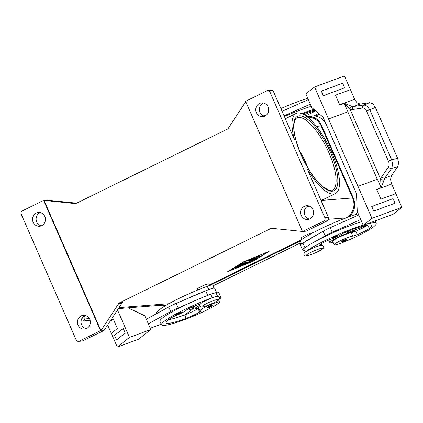 <?xml version="1.0" encoding="UTF-8"?>
<svg xmlns="http://www.w3.org/2000/svg" width="423" height="423" viewBox="0 0 423 423"><rect width="100%" height="100%" fill="white"/><g stroke="black" fill="none" stroke-linecap="round" stroke-linejoin="round"><path stroke-width="0.63" d="M299.273 150.26A40.211 13.446 -116.1 0 1 306.384 164.018A40.211 13.446 -116.1 0 1 308.245 168.534M333.916 236.906A3.141 0.391 -23.6 0 1 337.914 235.563C337.506 236.341 338.96 235.653 336.195 237.197C333.61 238.424 332.261 238.72 332.155 238.08A3.141 0.391 -23.6 0 1 333.916 236.906M358.191 213.689A40.211 5.002 156.4 0 0 300.182 240.666A9.422 1.174 156.4 0 0 299.553 241.491L300.875 244.515M363.183 225.115A40.211 5.002 156.4 0 0 305.173 252.092A9.422 1.174 156.4 0 0 304.534 252.827M361.686 221.689A40.211 5.002 156.4 0 0 318.424 239.767A40.211 5.002 156.4 0 0 305.247 247.497A40.211 5.002 156.4 0 0 303.677 248.666A9.422 1.174 156.4 0 0 303.048 249.485L304.518 252.848M336.962 236.795A6.282 0.783 156.4 0 0 339.865 235.214A8.793 1.095 -23.6 0 1 349.054 230.784A35.183 4.373 -23.6 0 1 371.579 225.411A35.183 4.373 -23.6 0 1 369.231 228.478A12.563 1.565 -23.6 0 1 357.266 234.659A6.282 0.783 -23.6 0 1 352.766 236.129A10.681 1.327 156.4 0 0 346.389 238.112A10.681 1.327 156.4 0 0 334.228 244.811A10.681 1.327 156.4 0 0 341.641 242.955A29.721 3.696 156.4 0 0 373.504 226.902A40.211 5.002 156.4 0 0 376.184 223.402A40.211 5.002 156.4 0 0 365.282 224.497M333.165 242.384A13.822 1.718 -23.6 0 1 330.823 242.844A13.822 1.718 -23.6 0 1 329.85 242.638A13.822 1.718 -23.6 0 1 339.674 236.499A13.822 1.718 -23.6 0 1 354.21 231.365A13.822 1.718 -23.6 0 1 355.124 231.492A6.282 0.783 -23.6 0 1 351.264 232.703A10.681 1.327 156.4 0 0 344.893 234.68A10.681 1.327 156.4 0 0 332.732 241.38L334.228 244.811M302.027 239.307L301.435 237.948A6.282 0.783 -23.6 0 1 304.957 235.606A6.282 0.783 -23.6 0 1 312.877 232.851M178.332 313.29A3.141 0.391 -23.6 0 1 182.329 311.947C182.942 312.079 182.371 312.623 180.61 313.58C178.157 314.797 176.814 315.093 176.571 314.458A3.141 0.391 -23.6 0 1 178.332 313.29M156.595 313.628L156.494 313.395A40.211 5.002 -23.6 0 1 207.281 286.276A9.422 1.174 -23.6 0 1 212.32 284.943A9.422 1.174 -23.6 0 1 212.653 285.086L214.149 288.512M178.136 314.596A8.793 1.095 156.4 0 0 169.533 318.921A35.183 4.373 156.4 0 0 166.091 322.807A35.183 4.373 156.4 0 0 186.136 318.371A12.563 1.565 156.4 0 0 199.582 312.074A6.282 0.783 156.4 0 0 200.793 310.984A6.282 0.783 156.4 0 0 200.497 310.884A10.681 1.327 -23.6 0 1 199.984 310.715A10.681 1.327 -23.6 0 1 201.316 309.335A10.681 1.327 -23.6 0 1 212.082 304.042A10.681 1.327 -23.6 0 1 219.558 302.159A10.681 1.327 -23.6 0 1 218.231 303.545A29.721 3.696 -23.6 0 1 184.391 319.746A40.211 5.002 -23.6 0 1 161.486 324.822A40.211 5.002 -23.6 0 1 212.272 297.702A9.422 1.174 -23.6 0 1 217.311 296.364A9.422 1.174 -23.6 0 1 217.586 296.444M161.486 324.822L159.989 321.395A40.211 5.002 -23.6 0 1 188.002 303.793A40.211 5.002 -23.6 0 1 207.281 295.592A40.211 5.002 -23.6 0 1 210.776 294.276A9.422 1.174 -23.6 0 1 215.815 292.938A9.422 1.174 -23.6 0 1 216.142 293.086L217.644 296.512M197.673 290.03L197.261 289.089A6.282 0.783 -23.6 0 1 200.782 286.746A6.282 0.783 -23.6 0 1 208.772 284.06L209.422 285.546M208.671 306.548A3.141 0.391 -23.6 0 1 212.669 305.2C213.282 305.337 212.711 305.882 210.95 306.839C208.497 308.055 207.148 308.346 206.91 307.717A3.141 0.391 -23.6 0 1 208.671 306.548M216.735 292.896A13.822 1.718 -23.6 0 1 217.977 292.7A13.822 1.718 -23.6 0 1 218.95 292.906L220.943 297.475A13.822 1.718 156.4 0 0 219.976 297.269A13.822 1.718 156.4 0 0 219.368 297.343M199.73 305.29A13.822 1.718 156.4 0 0 195.616 308.541A13.822 1.718 156.4 0 0 196.589 308.748A13.822 1.718 156.4 0 0 198.456 308.404A6.282 0.783 156.4 0 0 198.852 308.124M81.084 320.898L83.516 321.004L84.727 319.048A2.512 0.518 -96.8 0 0 84.912 317.937A2.512 0.518 -96.8 0 0 84.774 316.182M81.692 318.789L84.727 319.048L89.316 318.493M346.902 239.296A3.141 0.391 156.4 0 0 342.905 240.645A3.141 0.391 156.4 0 0 341.144 241.813C341.255 242.453 342.604 242.162 345.184 240.936C347.949 239.392 346.495 240.079 346.902 239.296M372.8 103.767L369.691 102.657L363.965 104.967L353.628 106.496L351.703 106.284L344.311 103.312L350.054 109.171L352.433 109.52L362.775 107.992A2.512 2.025 -98.4 0 1 362.86 106.147A2.512 2.025 -98.4 0 1 363.965 104.967L367.106 106.067L369.781 109.721L375.418 107.447L372.8 103.767M388.488 161.311C389.393 163.606 389.409 165.493 388.541 166.974L381.763 176.65A2.512 1.866 35 0 0 383.18 177.85A2.512 1.866 35 0 0 384.882 178.035L391.661 168.359L392.666 164.568L391.682 159.846L369.781 109.721A2.512 0.312 -23.6 0 0 368.047 110.414A2.512 0.312 -23.6 0 0 366.593 111.186L388.488 161.311A2.512 0.312 -23.6 0 1 389.948 160.539A2.512 0.312 -23.6 0 1 391.682 159.846L397.625 158.271L375.418 107.447M388.541 166.974A2.512 1.866 35 0 0 389.958 168.174A2.512 1.866 35 0 0 391.661 168.359L397.699 166.762L398.667 162.982L397.625 158.271M376.724 189.546L391.666 184.037A7.54 3.199 69.8 0 1 391.576 183.82L390.519 179.389L391.513 175.587L384.882 178.035L381.165 187.659L376.629 189.33L380.912 199.138L395.859 193.628L401.85 207.339L393.136 214.228L363.241 225.248L371.954 218.358L357.98 186.369L377.39 179.215L381.165 187.659M381.763 176.65L380.679 179.267L381.044 187.569M352.433 109.52A2.512 2.025 81.6 0 1 352.523 107.675A2.512 2.025 81.6 0 1 353.628 106.496L360.259 104.053L357.128 102.953L354.723 99.474A7.54 3.199 69.8 0 1 354.627 99.257L339.68 104.767M83.817 316.193A44.605 14.916 63.9 0 0 84.727 316.187A44.605 14.916 63.9 0 0 86.324 315.822M298.035 112.946A44.605 14.916 63.9 0 0 296.095 113.464A44.605 14.916 63.9 0 0 294.477 139.701L273.554 91.817A2.512 2.348 -94.4 0 0 271.233 90.353L267.659 90.633A2.512 2.348 85.6 0 1 269.98 92.092L324.885 217.766A2.512 2.348 85.6 0 1 323.759 221.097L327.333 220.817A2.512 2.348 -94.4 0 0 328.46 217.491L307.537 169.602A44.605 14.916 63.9 0 0 333.472 194.067A44.605 14.916 63.9 0 0 335.413 193.549A44.605 14.916 63.9 0 0 330.411 149.594A44.605 14.916 63.9 0 0 298.035 112.946M309.488 206.197L307.315 206.413M121.856 303.333A2.512 2.348 85.6 0 1 122.786 302.508L119.656 302.752A2.512 2.348 -94.4 0 0 118.731 303.577L121.856 303.333L104.46 329.866L101.33 330.109A2.512 2.348 85.6 0 1 100.933 330.575L100.489 330.606A2.512 2.348 85.6 0 1 99.955 330.971L79.265 341.128A2.512 2.348 85.6 0 1 76.14 339.886L21.235 214.212A2.512 2.348 85.6 0 1 22.361 210.881L43.051 200.724A2.512 2.348 85.6 0 1 43.659 200.528L44.103 200.497A2.512 2.348 85.6 0 1 44.695 200.476L75.035 203.569A2.512 2.348 -94.4 0 0 76.23 203.352L227.352 129.163A2.512 2.348 -94.4 0 0 228.283 128.333L245.678 101.8A2.512 2.348 85.6 0 1 245.763 101.684M99.955 330.971L103.529 330.691A2.512 2.348 -94.4 0 0 104.46 329.866M302.456 231.444A2.512 2.348 85.6 0 1 302.318 231.434L271.973 228.341A2.512 2.348 -94.4 0 0 270.778 228.557L272.661 228.415M302.709 231.439L305.84 231.196A2.512 2.348 -94.4 0 0 306.643 230.979L303.064 231.254A2.512 2.348 85.6 0 1 302.461 231.45L302.905 231.418A2.512 2.348 85.6 0 1 302.508 231.444M302.461 231.45L245.631 101.372A2.512 2.348 85.6 0 1 246.165 101.007L266.855 90.85A2.512 2.348 85.6 0 1 267.659 90.633M76.611 203.167L47.825 200.232A2.512 2.348 -94.4 0 0 47.429 200.227L44.304 200.47M256.364 112.65A6.911 6.456 85.6 0 1 261.678 102.889A6.911 6.456 85.6 0 1 268.06 106.908A6.911 6.456 85.6 0 1 262.746 116.669A6.911 6.456 85.6 0 1 256.364 112.65M263.487 103.022A6.911 6.456 -94.4 0 0 259.944 112.375A6.911 6.456 -94.4 0 0 264.518 116.262M78.059 325.07A6.911 6.456 85.6 0 1 83.368 315.309A6.911 6.456 85.6 0 1 89.75 319.328A6.911 6.456 85.6 0 1 84.441 329.089A6.911 6.456 85.6 0 1 78.059 325.07M85.176 315.442A6.911 6.456 -94.4 0 0 81.634 324.79A6.911 6.456 -94.4 0 0 86.207 328.682M301.292 215.476A6.911 6.456 85.6 0 1 306.601 205.715A6.911 6.456 85.6 0 1 312.983 209.734A6.911 6.456 85.6 0 1 307.674 219.495A6.911 6.456 85.6 0 1 301.292 215.476M308.409 205.848A6.911 6.456 -94.4 0 0 304.867 215.196A6.911 6.456 -94.4 0 0 309.44 219.088M33.137 222.244A6.911 6.456 85.6 0 1 38.445 212.483A6.911 6.456 85.6 0 1 44.827 216.502A6.911 6.456 85.6 0 1 39.513 226.263A6.911 6.456 85.6 0 1 33.137 222.244M40.254 212.616A6.911 6.456 -94.4 0 0 36.711 221.969A6.911 6.456 -94.4 0 0 41.285 225.856M78.461 341.35L82.036 341.07A2.512 2.348 -94.4 0 0 82.839 340.848L79.265 341.128M103.529 330.691L82.839 340.848M303.064 231.254L323.759 221.097M306.643 230.979L327.333 220.817M209.195 285.017L301.393 239.756M345.538 218.083L345.845 217.93A15.08 14.086 -94.4 0 0 352.613 197.959L321.168 125.98A15.08 14.086 -94.4 0 0 307.643 117.187M119.656 302.752L270.778 228.557M243.373 261.916L269.128 251.347L253.43 261.134L227.669 271.698L243.373 261.916M101.33 330.109L118.731 303.577M100.933 330.575L44.103 200.497M100.489 330.606L43.659 200.528M118.408 308.594L166.688 304.84A15.08 14.086 -94.4 0 0 166.932 304.819M351.703 106.284A2.512 1.808 112.8 0 0 350.054 109.171L380.679 179.267A2.512 1.443 12.2 0 0 383.931 180.05M318.424 239.767L325.118 235.838A12.563 1.565 -23.6 0 1 332.192 232.275L360.75 219.537L357.25 211.542L356.489 193.697L323.045 117.15L311.83 107.574L305.84 93.864L314.553 86.974L344.449 75.955L350.44 89.66L335.492 95.175L339.775 104.983L344.311 103.312M360.259 104.053L369.691 102.657M314.553 86.974L328.528 118.963L347.843 111.846A2.512 0.312 156.4 0 0 347.944 111.804L344.29 103.45M347.843 111.846L377.29 179.252L357.98 186.369L328.528 118.963L347.944 111.804M323.315 95.683L344.671 87.81L323.315 95.683L321.321 91.109L323.315 95.683M391.666 184.037L395.859 193.628M397.699 166.762L391.513 175.587M335.492 95.175L350.434 89.665L354.627 99.257M355.331 100.859L354.723 99.474M391.576 183.82L390.947 182.382M401.85 207.339L371.954 218.358M371.732 206.503L373.731 211.072L395.082 203.204L393.089 198.63L371.732 206.503L373.731 211.072L395.082 203.199M282.067 111.297L308.335 99.574L310.334 104.143L284.06 115.865M344.671 87.81L342.672 83.236L321.321 91.109M316.425 235.199A40.211 5.002 156.4 0 0 303.249 242.929L323.119 231.27A12.563 1.565 156.4 0 1 330.194 227.706L358.752 214.969L363.241 225.248M321.76 245.298A9.422 1.174 156.4 0 0 320.713 245.282A8.793 1.095 -23.6 0 1 319.682 245.203A8.793 1.095 -23.6 0 1 323.627 242.421A8.793 1.095 -23.6 0 1 331.997 238.847A6.282 0.783 156.4 0 0 333.699 238.218M311.27 106.295A40.211 5.002 156.4 0 0 284.367 116.563M304.052 114.691L315.257 110.498M302.572 113.93A35.183 4.373 -23.6 0 1 314.844 110.149M318.54 113.301A12.563 1.565 -23.6 0 1 314.014 115.971M315.627 110.81A12.563 1.565 -23.6 0 1 305.67 115.712M315.775 116.161A29.721 3.696 156.4 0 0 319.402 114.036M313.94 109.372A40.211 5.002 156.4 0 0 301.625 113.544M307.78 98.295A40.211 5.002 156.4 0 0 280.872 108.563M111.064 319.788L111.254 320.169L110.963 319.941M111.101 319.735L111.233 320.031M90.073 320.222L83.516 321.004M128.137 307.838L144.84 315.822L150.831 329.533L138.633 339.177L117.282 347.045L111.291 333.34L117.388 328.512L113.105 318.704L111.254 320.169M111.291 333.335L107.648 324.996M117.282 347.045L129.48 337.401L117.499 309.98M125.24 333.065L123.246 328.497L125.234 333.07L116.526 339.96L125.24 333.065M150.831 329.533L129.48 337.401M116.526 339.96L114.527 335.386L123.246 328.497M150.276 328.253L161.221 324.219M188.002 303.793L178.21 307.965A12.563 1.565 156.4 0 0 170.702 311.561L148.33 323.817L146.337 319.249L168.708 306.987A12.563 1.565 -23.6 0 1 176.211 303.391L186.004 299.225A40.211 5.002 -23.6 0 1 205.287 291.019L205.721 290.834A10.052 1.248 -23.6 0 1 214.725 288.264L216.719 292.832A10.052 1.248 156.4 0 0 207.719 295.407L207.281 295.592M219.188 299.288A13.822 1.718 156.4 0 0 220.943 297.475M199.984 310.715L198.487 307.288A10.681 1.327 -23.6 0 1 199.815 305.908M200.137 304.232A8.793 1.095 156.4 0 0 191.931 307.114A8.793 1.095 156.4 0 0 185.068 310.979A6.282 0.783 -23.6 0 1 181.377 313.179M194.569 306.152A29.721 3.696 -23.6 0 1 193.152 306.781M240.502 264.444L245.208 264.095L237.536 267.288L242.966 264.909L241.559 265.02L236.372 267.378L240.888 265.073L239.487 265.179L235.214 267.468L240.502 264.444M239.487 265.179L239.349 264.872M239.746 264.687L240.692 264.613L240.888 265.073M240.787 264.846L242.765 264.454L242.966 264.909M241.559 265.02L241.359 264.565M242.86 264.671L244.097 264.164M260.431 256.238L258.839 257.02L255.756 257.242L257.417 256.475L260.431 256.238M256.666 256.719L259.389 256.322M243.759 261.885L229.266 270.916L253.039 261.16L267.532 252.129L243.711 261.774M253.456 258.099L258.014 257.744L256.423 258.527L252.055 258.865L243.669 262.202L253.456 258.099M252.7 258.342L256.973 257.824M248.068 262.535L249.073 261.472L252.854 260.187L249.216 260.452L250.881 259.685L255.545 259.341L250.215 261.382L249.147 262.514L247.508 263.238L241.253 263.709L242.913 262.937L248.068 262.535L249.702 261.255M242.162 263.18L248.063 262.54M252.764 259.992L254.44 259.405M250.125 259.928L252.653 259.733L252.854 260.187M161.808 305.221A15.08 14.086 -94.4 0 0 165.414 305.713M209.729 285.451L299.553 241.353M348.922 216.819A15.08 14.086 -94.4 0 0 353.395 198.271L321.448 125.15A15.08 14.086 -94.4 0 0 307.526 116.378A15.08 14.086 -94.4 0 0 306.723 116.468M212.996 285.879L300.235 243.051M356.007 214.371A15.08 14.086 -94.4 0 0 357.541 212.203M356.494 193.723L326.366 124.769A15.08 14.086 -94.4 0 0 312.438 115.997L307.526 116.378M168.439 319.746A35.183 4.373 156.4 0 0 184.634 314.945A12.563 1.565 156.4 0 0 185.02 314.802A12.563 1.565 156.4 0 0 198.086 308.647A6.282 0.783 156.4 0 0 198.456 308.404M186.004 299.225L205.287 291.019M185.02 314.802L193.766 308.177L192.698 308.568A6.282 0.783 -23.6 0 1 189.118 309.361A6.282 0.783 -23.6 0 1 189.197 309.134L190.128 307.949M216.317 293.483A10.052 1.248 156.4 0 0 216.719 292.832M193.078 306.612L193.766 308.177M369.231 228.478L367.735 225.052A12.563 1.565 -23.6 0 1 367.576 225.173A12.563 1.565 -23.6 0 1 355.764 231.233A6.282 0.783 -23.6 0 1 355.124 231.492L354.522 230.064M303.249 242.929L302.953 243.103A10.052 1.248 156.4 0 0 300.478 245.166L302.471 249.739A10.052 1.248 -23.6 0 1 304.946 247.672L305.247 247.497M303.222 249.882A10.052 1.248 -23.6 0 1 302.471 249.739M347.177 231.83L347.547 232.676L347.986 232.333A6.282 0.783 156.4 0 0 348.404 231.783A6.282 0.783 156.4 0 0 345.908 232.201L344.978 232.502M367.576 225.173L347.547 232.676M213.515 302.889A9.174 1.142 -23.6 0 1 202.495 306.95A9.174 1.142 -23.6 0 1 206.99 303.397A9.174 1.142 -23.6 0 1 218.014 299.331A9.174 1.142 -23.6 0 1 213.515 302.889M336.169 237.203A2.638 0.328 156.4 0 0 337.464 236.182A2.638 0.328 156.4 0 0 334.292 237.351A2.638 0.328 156.4 0 0 333.001 238.376A2.638 0.328 156.4 0 0 336.169 237.203M330.358 224.37A2.638 0.328 156.4 0 0 328.904 225.01M301.615 243.944L300.182 240.666M305.173 252.092L303.677 248.666M352.766 236.129L351.264 232.703M317.689 251.743A9.174 1.142 156.4 0 0 322.189 248.185A9.174 1.142 156.4 0 0 311.164 252.251A9.174 1.142 156.4 0 0 306.67 255.804A9.174 1.142 156.4 0 0 317.689 251.743M178.712 313.734A2.638 0.328 -23.6 0 1 181.879 312.565A2.638 0.328 -23.6 0 1 180.589 313.586A2.638 0.328 -23.6 0 1 177.417 314.754A2.638 0.328 -23.6 0 1 178.712 313.734M209.047 306.987A2.638 0.328 -23.6 0 1 212.219 305.818A2.638 0.328 -23.6 0 1 210.924 306.844A2.638 0.328 -23.6 0 1 207.756 308.013A2.638 0.328 -23.6 0 1 209.047 306.987M345.163 240.941A2.638 0.328 156.4 0 0 346.458 239.92A2.638 0.328 156.4 0 0 343.286 241.089A2.638 0.328 156.4 0 0 341.99 242.109A2.638 0.328 156.4 0 0 345.163 240.941M296.972 117.938A40.211 13.446 -116.1 0 1 298.717 117.467A40.211 13.446 -116.1 0 1 328.994 152.92A40.211 13.446 -116.1 0 1 332.409 190.123C332.108 191.587 329.052 190.54 323.241 186.987C315.151 180.177 307.77 169.406 301.097 154.67C294.81 139.595 292.631 128.444 294.551 121.227C295.513 119.037 296.317 117.943 296.972 117.938M330.5 152.359A41.465 13.864 63.9 0 0 299.283 115.807A41.465 13.864 63.9 0 0 301.007 154.654A41.465 13.864 63.9 0 0 332.224 191.212A41.465 13.864 63.9 0 0 330.5 152.359M269.98 92.092L273.554 91.817M75.817 203.505L75.035 203.569M44.695 200.476L47.825 200.232M328.46 217.491L324.885 217.766M168.856 303.725L119.064 307.595M345.845 217.93L328.586 219.273M352.613 197.959L321.512 200.375M316.404 126.35L321.168 125.98M362.775 107.992C364.261 107.928 365.53 108.997 366.593 111.186M86.493 315.902L85.885 315.976M109.948 321.496L113.2 318.921M236.769 266.876L236.621 266.543M244.235 264.65L244.034 264.19M258.839 257.02L258.638 256.565M256.423 258.527L256.222 258.072M247.508 263.238L247.307 262.783M249.147 262.514L248.946 262.059M254.234 260.018L254.033 259.563M353.395 198.271L356.674 198.012M321.448 125.15L326.366 124.769M212.272 297.702L210.776 294.276M199.582 312.074L198.086 308.647M186.136 318.371L184.634 314.945M208.745 289.623L207.281 286.276M205.721 290.834L207.719 295.407M192.037 307.066L192.698 308.568M168.708 306.987L170.702 311.561M176.211 303.391L178.21 307.965M357.266 234.659L355.764 231.233M320.713 245.282L320.327 244.394M302.953 243.103L304.946 247.672M347.717 231.719L347.986 232.333M330.194 227.706L332.192 232.275M323.119 231.27L325.118 235.838M304.042 254.9C303.286 253.366 305.242 251.574 309.906 249.528C313.961 247.54 317.562 246.175 320.697 245.419C322.072 245.007 323.045 245.314 323.616 246.35C324.372 247.883 322.421 249.676 317.758 251.727C313.697 253.71 310.101 255.08 306.961 255.83C305.586 256.248 304.618 255.936 304.042 254.9M199.868 306.046C200.391 306.976 201.221 307.31 202.358 307.045C204.684 306.675 208.428 305.284 213.583 302.868C218.585 300.504 220.536 298.717 219.442 297.496C218.918 296.56 218.088 296.227 216.951 296.497C214.625 296.867 210.881 298.257 205.726 300.668C200.724 303.032 198.773 304.824 199.868 306.046M265.76 115.595L263.217 115.807M328.639 225.142L330.448 224.327M219.558 302.159L218.58 299.918M194.511 306.019L195.616 308.541M285.324 118.752L296.095 113.464M321.073 200.587L335.413 193.549M328.729 240.074L329.85 242.638M376.184 223.402L375.085 220.885M321.787 245.298L321.142 243.828"/></g></svg>
